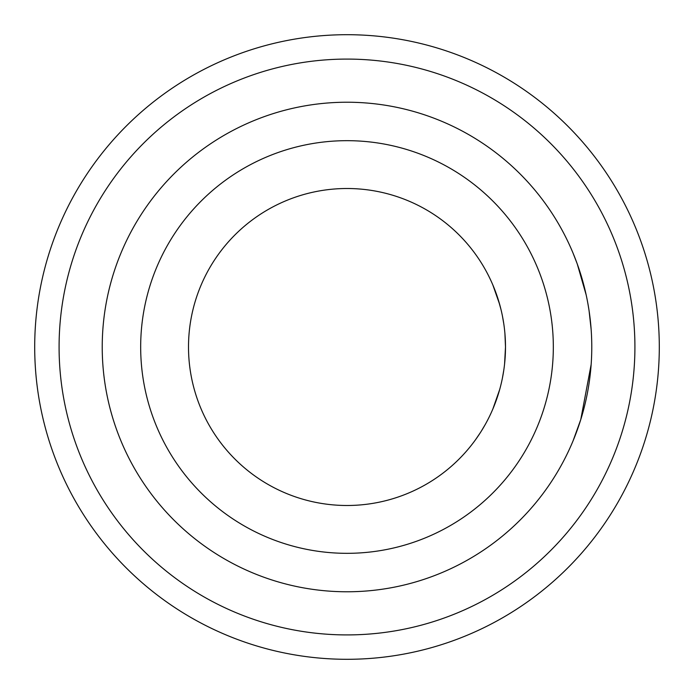 <?xml version="1.0" encoding="UTF-8"?>
<svg xmlns="http://www.w3.org/2000/svg" width="694" height="694" viewBox="0 0 694 694"><rect width="100%" height="100%" fill="white"/><g stroke="black" fill="none" stroke-linecap="round" stroke-linejoin="round"><path stroke-width="1.04" d="M347 34.7A312.3 312.3 0 0 1 659.3 347A312.3 312.3 0 0 1 347 659.3A312.3 312.3 0 0 1 34.7 347A312.3 312.3 0 0 1 347 34.7A312.3 312.3 0 0 1 659.3 347A312.3 312.3 0 0 1 347 659.3M347 591.774A244.774 244.774 0 0 0 591.774 347A244.774 244.774 0 0 0 347 102.226A244.774 244.774 0 0 0 102.226 347A244.774 244.774 0 0 0 347 591.774M573.097 253.215L577.235 263.885L586.196 295.019M587.879 303.495L588.954 309.94M589.093 310.877L591.149 329.485M573.097 440.785L580.765 419.584L591.149 364.515M347 553.326A206.326 206.326 0 0 0 553.326 347A206.326 206.326 0 0 0 347 140.674A206.326 206.326 0 0 0 140.674 347A206.326 206.326 0 0 0 347 553.326M347 505.492A158.492 158.492 0 0 0 505.492 347A158.492 158.492 0 0 0 347 188.508A158.492 158.492 0 0 0 188.508 347A158.492 158.492 0 0 0 347 505.492M505.492 347L504.573 364.107L505.492 347L504.92 333.476M503.853 369.781L502.387 378.239M499.68 389.534L492.818 409.122L495.95 401.158M475.477 439.814L480.395 432.596M481.341 431.104L485.349 424.338M486.39 422.438L488.056 419.271M489.513 416.357L490.849 413.537M503.853 324.219L502.387 315.753L503.853 324.219M499.68 304.466L492.818 284.878L496.366 293.987M488.758 276.108L490.849 280.454M498.171 299.374L501.033 309.654M347 59.085A287.915 287.915 0 0 1 634.915 347A287.915 287.915 0 0 1 347 634.915A287.915 287.915 0 0 1 59.085 347A287.915 287.915 0 0 1 347 59.085"/></g></svg>
